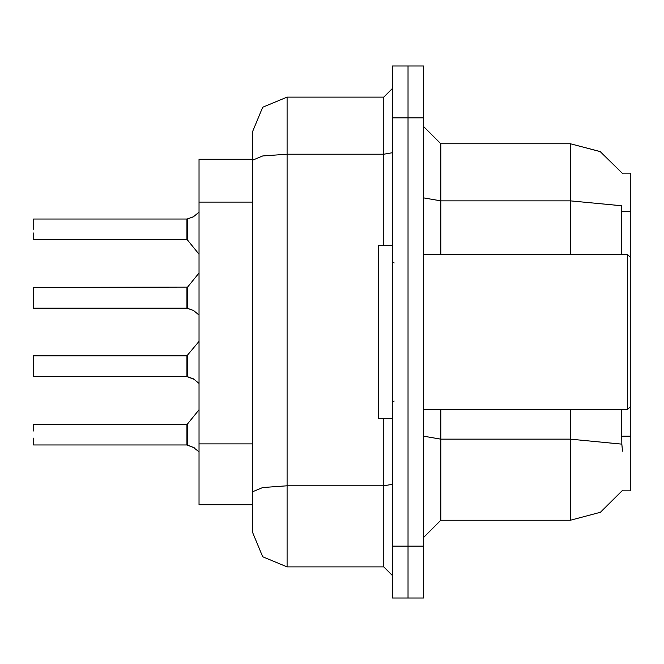 <?xml version="1.0" encoding="UTF-8"?>
<svg xmlns="http://www.w3.org/2000/svg" width="664" height="664" viewBox="0 0 664 664"><rect width="100%" height="100%" fill="white"/><g stroke="black" fill="none" stroke-linecap="round" stroke-linejoin="round"><path stroke-width="1" d="M622.5 451.171L621.819 444.166L570.351 439.178L570.351 520.261L600.397 512.259L622.5 490.389L622.193 490.904L630.8 490.904L630.8 406.268L627.347 409.721L627.347 254.279L423.541 254.279M630.8 406.268L630.8 173.096L622.193 173.096L600.14 151.591L570.351 143.739L600.14 151.591L622.317 173.312L600.248 151.649L570.351 143.739L440.813 143.739L440.813 254.279M383.817 245.638L383.817 154.197L287.097 154.197L262.67 155.949L252.552 160.19L252.552 131.646L262.67 107.219L287.097 97.102L287.097 566.898L262.67 556.781L252.552 532.354L252.552 504.715L199.009 504.715L199.009 159.285L252.552 159.285M423.541 546.165L423.541 597.982L407.995 597.982L407.995 66.018L423.541 66.018L423.541 546.165L392.449 546.165L392.449 597.982L407.995 597.982M252.552 532.354L252.552 160.19M407.995 66.018L392.449 66.018L392.449 546.165M252.552 497.809L252.552 491.808L262.67 487.567L287.097 485.807L383.817 485.807L383.817 418.361M252.552 131.646L252.552 150.645M33.2 369.649L33.549 376.554L186.916 376.554L186.916 355.838L33.549 355.838L33.549 376.554L33.2 366.196M33.2 301.257L33.549 308.154L33.549 287.437L33.549 308.154L186.916 308.154L186.916 287.437L186.933 308.146L193.564 310.503L199.009 315.101M33.2 232.857L33.2 239.422M186.933 219.062L187.597 218.854L186.916 219.062L186.916 239.77L186.916 219.054L33.549 219.054M33.2 229.404L33.2 219.402M33.2 424.578L33.2 431.144M186.916 434.596L186.916 424.23L186.933 444.938L194.353 447.876L187.597 445.146L187.588 423.914L186.916 424.23L186.916 444.946L33.549 444.946M392.449 245.638L378.629 245.638L378.629 418.361L392.449 418.361M570.351 409.721L570.351 439.178L440.813 439.178L440.813 520.261L423.541 537.533M621.388 254.279L621.637 205.765L570.351 200.827L570.351 143.739L600.248 151.649L622.317 173.312M287.097 566.898L383.817 566.898L383.817 485.807L392.449 484.313M392.449 152.695L383.817 154.197L383.817 97.102L392.449 88.47M199.009 341.404L186.916 355.838L187.588 355.514L187.597 376.754L193.564 378.903L199.009 383.493M186.916 366.196L186.916 355.838L186.933 376.538L194.353 379.476M33.549 287.437L187.588 287.122L187.597 308.353L193.564 310.503M199.009 212.107L193.274 216.862L187.597 218.854L187.588 240.086L186.916 239.77L186.916 229.404M187.464 376.671L186.933 376.538M187.464 308.279L186.933 308.146M187.464 445.071L186.933 444.938M394.175 262.911L392.963 262.421L392.449 261.184M394.175 401.089L392.963 401.579L392.449 402.816M621.819 444.166L621.388 409.721M570.351 520.261L440.813 520.261M440.813 143.739L423.541 126.467L440.813 143.739M287.097 97.102L383.817 97.102M392.449 575.53L383.817 566.898M186.916 287.437L186.916 297.804M187.597 218.854L193.564 216.705M33.2 444.598L33.2 438.041M192.776 446.947L199.009 451.894M192.776 378.546L193.564 378.903M630.8 436.165L621.388 436.165M630.8 211.633L621.388 211.633M252.552 202.097L199.009 202.097M252.552 443.901L199.009 443.901M570.351 254.279L570.351 200.827L440.813 200.827L423.541 197.83M423.541 117.835L392.449 117.835M440.813 409.721L440.813 439.178L423.541 436.182M187.588 287.122L199.009 273.012M33.549 239.77L186.916 239.77M187.588 240.086L199.009 254.196M33.549 424.23L186.916 424.23M187.588 423.914L199.009 409.804M423.541 409.721L627.347 409.721M630.8 257.732L627.347 254.279"/></g></svg>
